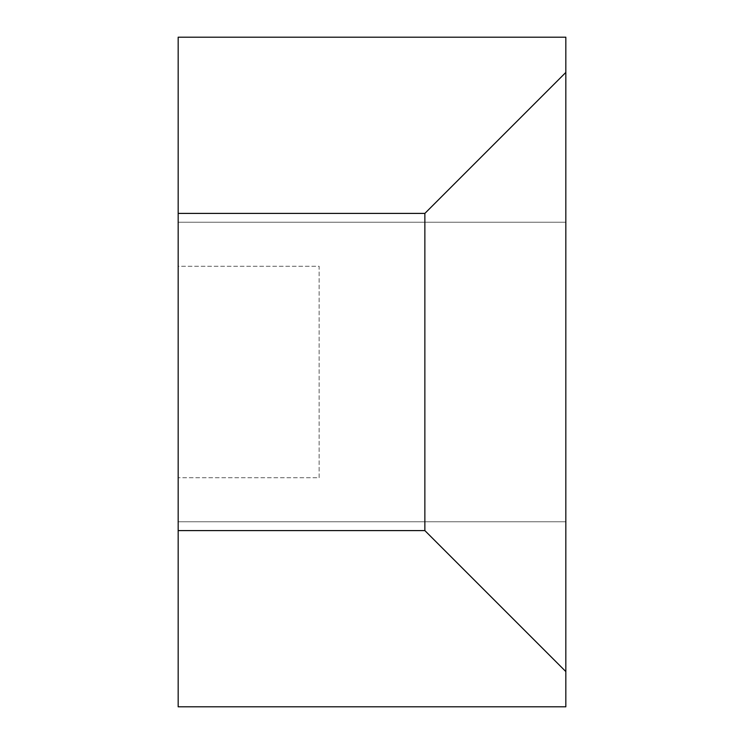 <?xml version="1.0" encoding="UTF-8"?>
<svg xmlns="http://www.w3.org/2000/svg" width="744" height="744" viewBox="0 0 744 744"><rect width="100%" height="100%" fill="white"/><g stroke="black" fill="none" stroke-linecap="round" stroke-linejoin="round"><path stroke-width="0.56" stroke-dasharray="3.72 2.79" d="M319.139 477.722L319.139 266.278L178.169 266.278L178.169 37.2L565.831 37.2L565.831 706.8L178.169 706.8L178.169 222.224L178.169 266.278L319.139 266.278L319.139 477.722L178.169 477.722L319.139 477.722M565.831 222.224L565.831 521.776L565.831 222.224L178.169 222.224L565.831 222.224M565.831 521.776L178.169 521.776L565.831 521.776"/><path stroke-width="1.12" d="M565.831 671.562L565.831 706.8L178.169 706.8L178.169 37.2L565.831 37.2L565.831 671.562L424.861 530.593L178.169 530.593M565.831 72.438L424.861 213.407L424.861 530.593M424.861 213.407L178.169 213.407"/></g></svg>
